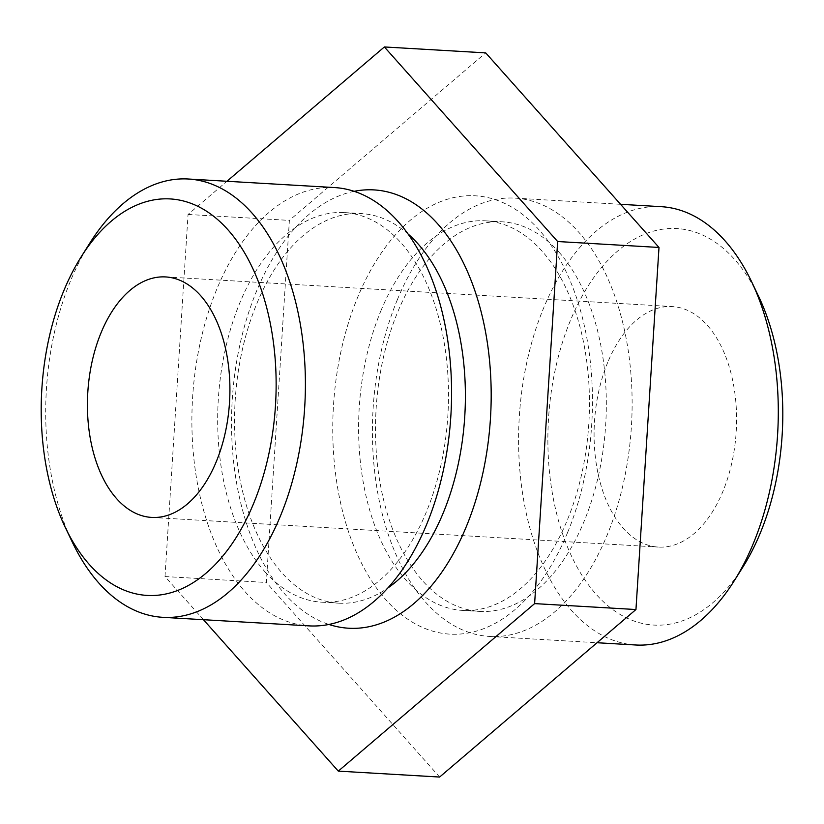 <?xml version="1.0" encoding="UTF-8"?>
<svg xmlns="http://www.w3.org/2000/svg" width="824" height="824" viewBox="0 0 824 824"><rect width="100%" height="100%" fill="white"/><g stroke="black" fill="none" stroke-linecap="round" stroke-linejoin="round"><path stroke-width="0.62" stroke-dasharray="4.12 3.09" d="M607.803 362.23A120.448 71.029 -86.7 0 0 600.284 482.895A120.448 71.029 -86.7 0 0 658.294 547.064A120.448 71.029 -86.7 0 0 736.244 430.973A120.448 71.029 -86.7 0 0 672.374 306.579A120.448 71.029 -86.7 0 0 607.803 362.23M742.764 567.273A198.574 117.101 93.3 0 1 586.019 581.466A198.574 117.101 93.3 0 1 570.486 320.33A198.574 117.101 93.3 0 1 758.616 296.362M89.96 242.895A219.534 129.45 -86.7 0 0 70.71 280.438A219.534 129.45 -86.7 0 0 72.44 542.398M635.623 644.986A219.534 129.45 93.3 0 1 529.884 528.029A219.534 129.45 93.3 0 1 543.593 308.104A219.534 129.45 93.3 0 1 661.26 206.68M334.544 187.563A219.534 129.45 -86.7 0 0 216.877 288.987A219.534 129.45 -86.7 0 0 245.099 591.725A219.534 129.45 -86.7 0 0 308.897 625.869M397.426 299.555A219.534 129.45 93.3 0 1 515.103 198.131A219.534 129.45 93.3 0 1 631.503 424.844A219.534 129.45 93.3 0 1 489.456 636.437A219.534 129.45 93.3 0 1 383.716 519.47A219.534 129.45 93.3 0 1 397.426 299.555M264.978 571.815A195.123 115.061 -86.7 0 0 321.69 602.179A195.123 115.061 -86.7 0 0 447.947 414.101A195.123 115.061 -86.7 0 0 344.483 212.592A195.123 115.061 -86.7 0 0 239.887 302.738A195.123 115.061 -86.7 0 0 264.978 571.815M559.022 252.185A195.123 115.061 93.3 0 1 598.739 474.325A195.123 115.061 93.3 0 1 479.517 611.408A195.123 115.061 93.3 0 1 385.539 507.45A195.123 115.061 93.3 0 1 397.724 311.977A195.123 115.061 93.3 0 1 502.31 221.821A195.123 115.061 93.3 0 1 559.022 252.185M408.271 234.16A195.123 115.061 -86.7 0 0 361.376 213.581A195.123 115.061 -86.7 0 0 256.779 303.726A195.123 115.061 -86.7 0 0 244.594 499.2A195.123 115.061 -86.7 0 0 338.571 603.168A195.123 115.061 -86.7 0 0 387.558 588.192M380.832 310.988A195.123 115.061 93.3 0 1 485.429 220.832A195.123 115.061 93.3 0 1 579.406 324.8A195.123 115.061 93.3 0 1 567.221 520.274A195.123 115.061 93.3 0 1 462.625 610.419A195.123 115.061 93.3 0 1 368.647 506.461A195.123 115.061 93.3 0 1 380.832 310.988M354.196 191.312A219.534 129.45 -86.7 0 0 256.48 291.305A219.534 129.45 -86.7 0 0 328.858 624.438M567.52 532.695A219.534 129.45 93.3 0 1 343.876 516.318A219.534 129.45 93.3 0 1 476.602 195.885A219.534 129.45 93.3 0 1 567.52 532.695M203.446 619.699L165.006 576.543L188.047 214.467L226.95 181.27M439.625 777.042L266.348 582.475L289.378 220.389L485.707 52.88M188.047 214.467L289.378 220.389M165.006 576.543L266.348 582.475M151.626 517.421L658.294 547.064M165.706 276.936L672.374 306.579M489.456 636.437L597.05 642.73M515.103 198.131L620.554 204.3M321.69 602.179L338.571 603.168M344.483 212.592L361.376 213.581M462.625 610.419L479.517 611.408M485.429 220.832L502.31 221.821"/><path stroke-width="1.24" d="M101.136 332.587A120.448 71.029 93.3 0 1 165.706 276.936A120.448 71.029 93.3 0 1 229.577 401.329A120.448 71.029 93.3 0 1 151.626 517.421A120.448 71.029 93.3 0 1 93.617 453.241A120.448 71.029 93.3 0 1 101.136 332.587M63.819 290.687A198.574 117.101 93.3 0 1 81.236 256.728A198.574 117.101 93.3 0 1 248.704 260.24A198.574 117.101 93.3 0 1 232.121 543.675A198.574 117.101 93.3 0 1 65.384 527.638A198.574 117.101 93.3 0 1 63.819 290.687M620.554 204.3L661.26 206.68A219.534 129.45 93.3 0 1 751.56 281.602L758.616 296.362A198.574 117.101 93.3 0 1 760.181 533.313A198.574 117.101 93.3 0 1 742.764 567.273L734.04 581.105A219.534 129.45 93.3 0 1 635.623 644.986L597.05 642.73M65.384 527.638L72.44 542.398A219.534 129.45 -86.7 0 0 162.74 617.32A219.534 129.45 -86.7 0 0 304.787 405.727A219.534 129.45 -86.7 0 0 188.377 179.014A219.534 129.45 -86.7 0 0 89.96 242.895L81.236 256.728M751.56 281.602A219.534 129.45 93.3 0 1 753.291 543.562A219.534 129.45 93.3 0 1 734.04 581.105M162.74 617.32L308.897 625.869A219.534 129.45 -86.7 0 0 450.955 414.276A219.534 129.45 -86.7 0 0 334.544 187.563L188.377 179.014M387.558 588.192A195.123 115.061 -86.7 0 0 464.839 415.09A195.123 115.061 -86.7 0 0 408.271 234.16M328.858 624.438A219.534 129.45 -86.7 0 0 490.568 416.594A219.534 129.45 -86.7 0 0 354.196 191.312M226.95 181.27L384.375 46.958L557.652 241.525L534.621 603.611L338.293 771.12L203.446 619.699M384.375 46.958L485.707 52.88L658.994 247.458L635.953 609.533L439.625 777.042L338.293 771.12M534.621 603.611L635.953 609.533M557.652 241.525L658.994 247.458"/></g></svg>
